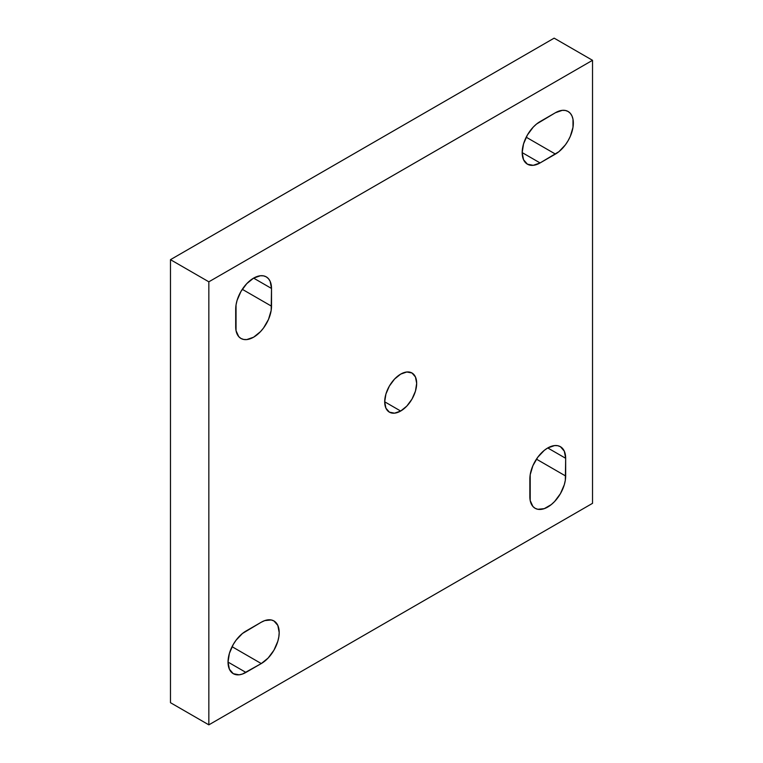 <?xml version="1.0" encoding="UTF-8"?>
<svg xmlns="http://www.w3.org/2000/svg" width="763" height="763" viewBox="0 0 763 763"><rect width="100%" height="100%" fill="white"/><g stroke="black" fill="none" stroke-linecap="round" stroke-linejoin="round"><path stroke-width="1.14" d="M529.856 478.973A25.322 14.621 -60 0 1 547.758 447.957L554.615 445.573L557.705 445.697L560.423 446.698L564.305 451.171L565.669 458.296L565.326 480.251L564.305 484.715L560.423 493.661L554.615 501.501L551.258 504.61L544.267 508.644L537.81 509.283L535.101 508.282L532.87 506.432L530.199 500.528L530.199 474.739L532.87 465.745L537.81 457.18L544.267 450.37L547.758 447.957A25.322 14.621 -60 0 1 560.423 446.698A25.322 14.621 -60 0 1 565.669 458.296L547.758 447.957L565.669 458.296L565.669 476.017A25.322 14.621 -60 0 1 554.615 501.501A25.322 14.621 -60 0 1 535.101 508.282A25.322 14.621 -60 0 1 529.856 496.694L529.856 478.973M235.7 309.139A25.322 14.621 -60 0 1 253.612 278.123L260.46 275.739L263.559 275.863L266.268 276.874L268.5 278.714L270.15 281.337L271.514 288.462L271.17 310.417L268.5 319.411L263.559 327.966L260.46 331.667L253.612 337.198L246.754 339.573L243.664 339.449L240.946 338.448L238.724 336.597L236.044 330.694L236.044 304.904L237.064 300.441L240.946 291.485L246.754 283.655L253.612 278.123A25.322 14.621 -60 0 1 266.268 276.874A25.322 14.621 -60 0 1 271.514 288.462L253.612 278.123L271.514 288.462L271.514 306.182A25.322 14.621 -60 0 1 260.46 331.667A25.322 14.621 -60 0 1 240.946 338.448A25.322 14.621 -60 0 1 235.7 326.86L235.7 309.139M400.68 411.038L384.695 401.805L385.916 394.042L389.378 386.049L394.566 379.049L400.68 374.118A22.604 13.057 -60 0 1 411.991 372.993A22.604 13.057 -60 0 1 415.454 391.114A22.604 13.057 -60 0 1 400.68 411.038L394.566 413.164L389.378 412.154L385.916 408.167L384.695 401.805L400.68 411.038A22.604 13.057 -60 0 1 389.378 412.154A22.604 13.057 -60 0 1 385.916 394.042A22.604 13.057 -60 0 1 400.68 374.118L406.803 371.991L411.991 372.993L415.454 376.989L416.674 383.35L415.454 391.114L411.991 399.106L406.803 406.097L400.68 411.038M554.157 38.15L170.473 259.668L170.473 702.694L170.473 259.668L208.843 281.814L208.843 724.85L170.473 702.694L208.843 724.85L592.527 503.332L592.527 60.306L554.157 38.15L592.527 60.306L208.843 281.814L170.473 259.668L554.157 38.15M208.843 281.814L208.843 724.85L592.527 503.332L592.527 60.306L208.843 281.814M555.435 112.724L562.283 110.349L565.383 110.473L568.092 111.474L570.323 113.325L571.973 115.938L572.994 119.228L572.994 127.297L570.323 136.291L568.092 140.716L565.383 144.846L558.926 151.665L540.09 162.939L533.232 165.323L527.424 164.188L523.542 159.725L522.178 152.6L523.542 143.902L527.424 134.956L533.232 127.116L536.589 123.997L555.435 112.724A25.322 14.621 -60 0 1 568.092 111.474A25.322 14.621 -60 0 1 571.973 131.761A25.322 14.621 -60 0 1 555.435 154.078L526.212 137.206L555.435 154.078L540.09 162.939L522.178 152.6L540.09 162.939A25.322 14.621 -60 0 1 527.424 164.188A25.322 14.621 -60 0 1 523.542 143.902A25.322 14.621 -60 0 1 540.09 121.584L555.435 112.724M261.28 622.217L264.771 620.596L271.227 619.957L273.946 620.958L277.827 625.431L279.182 632.556L278.838 636.781L277.827 641.254L273.946 650.2L268.137 658.03L261.28 663.562L242.443 674.044L239.086 674.807L233.278 673.681L229.396 669.208L228.032 662.084L229.396 653.386L233.278 644.439L235.986 640.3L242.443 633.49L261.28 622.217A25.322 14.621 -60 0 1 273.946 620.958A25.322 14.621 -60 0 1 277.827 641.254A25.322 14.621 -60 0 1 261.28 663.562L232.057 646.69L261.28 663.562L245.934 672.422L228.032 662.084L245.934 672.422A25.322 14.621 -60 0 1 233.278 673.681A25.322 14.621 -60 0 1 229.396 653.386A25.322 14.621 -60 0 1 245.934 631.077L261.28 622.217M242.291 289.311L271.514 306.182L242.291 289.311M536.446 459.145L565.669 476.017L536.446 459.145"/></g></svg>
